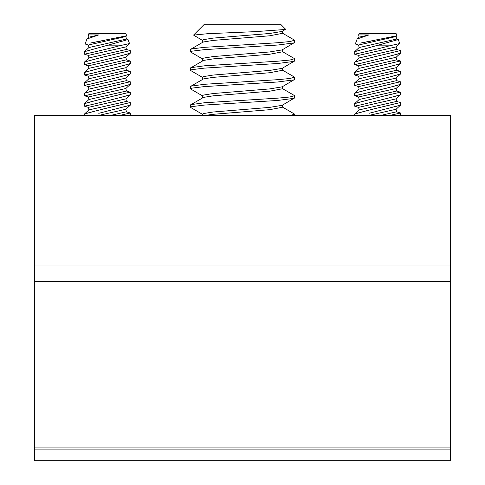 <?xml version="1.0" encoding="UTF-8"?>
<svg xmlns="http://www.w3.org/2000/svg" width="485" height="485" viewBox="0 0 485 485"><rect width="100%" height="100%" fill="white"/><g stroke="black" fill="none" stroke-linecap="round" stroke-linejoin="round"><path stroke-width="0.73" d="M34.641 115.327L450.359 115.327L450.359 460.75L34.641 460.75L34.641 115.327M34.641 447.897L450.359 447.897M34.641 281.609L450.359 281.609M285.501 29.458L255.31 31.634L207.519 33.714L193.557 35.084L204.391 24.25L280.609 24.25L285.586 29.227L282.125 31.422L269.581 33.489L213.115 38.109L203.506 39.649L202.536 40.267L202.536 42.401M282.464 31.222L282.464 33.338L269.581 35.799L213.115 40.419L203.506 41.959L202.536 42.577M282.173 32.992L294.231 39.994L294.462 42.577L282.125 49.9L269.581 51.962L213.115 56.581L203.506 58.121L202.536 58.746L202.536 60.874M282.464 49.7L282.464 51.816L269.581 54.271L213.115 58.891L203.506 60.431L190.538 67.985L190.799 70.592L202.875 77.612M282.173 51.471L294.231 58.473L294.462 61.055L282.125 68.373L269.581 70.44L213.115 75.06L203.506 76.6L202.536 77.224L202.536 79.352M282.464 68.173L282.464 70.295L269.581 72.75L213.115 77.37L203.506 78.909L190.538 86.457L190.799 89.07L202.875 96.091M282.173 69.943L294.231 76.951L294.462 79.528L282.125 86.851L269.581 88.919L213.115 93.538L203.506 95.078L202.536 95.697L202.536 97.831M282.464 86.651L282.464 88.767L269.581 91.228L213.115 95.848L203.506 97.382L190.538 104.936L190.799 107.543L202.875 114.563M282.173 88.422L294.231 95.424L294.462 98.006L282.125 105.324L269.581 107.391L213.115 112.011L203.506 113.551L202.536 114.175L202.536 115.327M282.464 105.13L282.464 107.246L269.581 109.701L213.115 114.321L205.895 115.327M294.201 42.88L277.717 45.038L204.288 49.652L191.799 51.192L190.538 51.816L190.799 52.113L202.875 59.134M294.462 40.267L289.994 41.54L277.717 42.728L204.288 47.348L191.799 48.882L190.538 49.506L190.538 51.816M282.173 106.894L294.231 113.902L294.462 114.175L290.788 115.327M294.201 98.303L277.717 100.462L204.288 105.081L191.799 106.621L190.538 107.246M294.462 95.697L289.994 96.97L277.717 98.152L204.288 102.772L190.769 104.663M294.201 79.831L277.717 81.989L204.288 86.609L191.799 88.149L190.538 88.767M294.462 77.224L289.994 78.491L277.717 79.679L204.288 84.299L190.769 86.184M294.201 61.352L277.717 63.511L204.288 68.13L191.799 69.67L190.538 70.295M294.462 58.746L289.994 60.019L277.717 61.201L204.288 65.821L190.769 67.712M193.557 35.084L202.875 40.661M359.142 47.548L396.645 39.055L396.075 36.52L358.567 45.014L359.142 47.548L354.662 51.695L398.27 39.558L399.719 43.541L389.485 45.832L399.719 43.541L396.075 46.912L358.567 55.405L359.142 57.939L354.662 62.086L360.325 60.492M396.645 39.055L398.27 39.558M396.075 36.52L396.888 35.769L360.149 43.129M358.567 45.014L355.323 44.008L357.148 39L368.885 34.95L359.349 34.902M396.075 46.912L396.645 49.446L359.142 57.939M400.555 50.664C401.513 50.022 353.565 61.88 354.662 62.086L354.662 64.59C353.692 65.226 401.671 53.368 400.555 53.162L400.555 50.664L396.645 49.446M358.567 55.405L354.662 54.193C354.032 54.362 375.481 49.664 389.485 45.832L383.993 47.275M394.141 54.963L400.555 53.162L396.075 57.309L358.567 65.802L354.662 64.59L360.106 63.389M358.567 65.802L359.142 68.337L354.662 72.477L360.325 70.883M396.075 57.309L396.645 59.843L359.142 68.337M400.555 61.055C401.513 60.413 353.565 72.271 354.662 72.477L354.662 74.981C353.692 75.624 401.671 63.759 400.555 63.553L400.555 61.055L396.645 59.843M394.141 65.36L400.555 63.553L396.075 67.7L358.567 76.194L354.662 74.981L360.106 73.781M358.567 76.194L359.142 78.728L354.662 82.874L360.325 81.274M396.075 67.7L396.645 70.234L359.142 78.728M400.555 71.447C401.513 70.81 353.565 82.662 354.662 82.874L354.662 85.372C353.692 86.015 401.671 74.15 400.555 73.95L400.555 71.447L396.645 70.234M394.141 75.751L400.555 73.95L396.075 78.091L358.567 86.585L354.662 85.372L360.106 84.172M358.567 86.585L359.142 89.119L354.662 93.265L360.325 91.665M396.075 78.091L396.645 80.625L359.142 89.119M400.555 81.838C401.513 81.201 353.565 93.053 354.662 93.265L354.662 95.763C353.692 96.406 401.671 84.548 400.555 84.341L400.555 81.838L396.645 80.625M394.141 86.142L400.555 84.341L396.075 88.488L358.567 96.982L354.662 95.763L360.106 94.563M358.567 96.982L359.142 99.516L354.662 103.657L360.325 102.062M396.075 88.488L396.645 91.022L359.142 99.516M400.555 92.235C401.513 91.592 353.565 103.45 354.662 103.657L354.662 106.16C353.692 106.797 401.671 94.939 400.555 94.733L400.555 92.235L396.645 91.022M394.141 96.539L400.555 94.733L396.075 98.879L358.567 107.373L354.662 106.16L360.106 104.96M358.567 107.373L359.142 109.907L354.662 114.048L360.325 112.453M396.075 98.879L396.645 101.413L359.142 109.907M396.645 101.413L400.555 102.626C401.513 101.989 353.565 113.842 354.662 114.048L354.662 115.327M368.982 113.32L400.555 105.13L396.075 109.27L369.346 115.327M396.075 109.27L396.645 111.805L381.107 115.327M396.645 111.805L400.555 113.017L390.219 115.327M393.814 107.021L400.555 105.13L400.555 102.626M391.698 41.334L385.896 42.989M371.88 50.276L366.836 51.465M366.357 51.574L359.373 53.156M354.662 54.193L354.662 51.695M356.978 51.034L362.883 49.397M368.885 34.95L359.142 37.157L358.633 34.914L359.142 33.52L396.075 33.52L396.888 35.769L390.734 37.102M400.555 115.327L400.555 113.017M361.937 42.795L365.569 42.122M368.612 41.546L374.935 40.322M376.566 45.832L389.485 45.832M393.602 55.114L386.399 57.042M360.391 60.467L368.885 58.188M373.147 57.091L393.765 52.162M393.602 65.505L386.399 67.439M360.391 70.865L368.885 68.579M373.147 67.482L393.765 62.553M393.602 75.902L386.399 77.83M360.391 81.256L368.885 78.97M373.147 77.873L393.765 72.95M393.602 86.294L386.399 88.222M360.391 91.647L368.885 89.367M373.147 88.27L393.765 83.341M393.602 96.685L386.399 98.613M360.391 102.044L368.885 99.758M373.147 98.661L393.765 93.732M360.391 112.435L368.885 110.15M373.147 109.052L393.765 104.129M88.925 47.548L126.433 39.055L125.857 36.52L88.355 45.014L88.925 47.548L84.445 51.695L128.058 39.558L129.507 43.541L119.268 45.832L129.507 43.541L125.857 46.912L88.355 55.405L88.925 57.939L84.445 62.086L90.113 60.492M126.433 39.055L128.058 39.558M125.857 36.52L126.676 35.769L89.937 43.129M88.355 45.014L85.111 44.008L86.936 39L98.673 34.95L89.131 34.902M125.857 46.912L126.433 49.446L88.925 57.939M130.338 50.664C131.302 50.022 83.347 61.88 84.445 62.086L84.445 64.59C83.475 65.226 131.453 53.368 130.338 53.162L130.338 50.664L126.433 49.446M88.355 55.405L84.445 54.193C83.814 54.362 105.263 49.664 119.268 45.832L113.781 47.275M123.93 54.963L130.338 53.162L125.857 57.309L88.355 65.802L84.445 64.59L89.895 63.389M88.355 65.802L88.925 68.337L84.445 72.477L90.113 70.883M125.857 57.309L126.433 59.843L88.925 68.337M130.338 61.055C131.302 60.413 83.347 72.271 84.445 72.477L84.445 74.981C83.475 75.624 131.453 63.759 130.338 63.553L130.338 61.055L126.433 59.843M123.93 65.36L130.338 63.553L125.857 67.7L88.355 76.194L84.445 74.981L89.895 73.781M88.355 76.194L88.925 78.728L84.445 82.874L90.113 81.274M125.857 67.7L126.433 70.234L88.925 78.728M130.338 71.447C131.302 70.81 83.347 82.662 84.445 82.874L84.445 85.372C83.475 86.015 131.453 74.15 130.338 73.95L130.338 71.447L126.433 70.234M123.93 75.751L130.338 73.95L125.857 78.091L88.355 86.585L84.445 85.372L89.895 84.172M88.355 86.585L88.925 89.119L84.445 93.265L90.113 91.665M125.857 78.091L126.433 80.625L88.925 89.119M130.338 81.838C131.302 81.201 83.347 93.053 84.445 93.265L84.445 95.763C83.475 96.406 131.453 84.548 130.338 84.341L130.338 81.838L126.433 80.625M123.93 86.142L130.338 84.341L125.857 88.488L88.355 96.982L84.445 95.763L89.895 94.563M88.355 96.982L88.925 99.516L84.445 103.657L90.113 102.062M125.857 88.488L126.433 91.022L88.925 99.516M130.338 92.235C131.302 91.592 83.347 103.45 84.445 103.657L84.445 106.16C83.475 106.797 131.453 94.939 130.338 94.733L130.338 92.235L126.433 91.022M123.93 96.539L130.338 94.733L125.857 98.879L88.355 107.373L84.445 106.16L89.895 104.96M88.355 107.373L88.925 109.907L84.445 114.048L90.113 112.453M125.857 98.879L126.433 101.413L88.925 109.907M126.433 101.413L130.338 102.626C131.302 101.989 83.347 113.842 84.445 114.048L84.445 115.327M98.77 113.32L130.338 105.13L125.857 109.27L99.128 115.327M125.857 109.27L126.433 111.805L110.895 115.327M126.433 111.805L130.338 113.017L120.007 115.327M123.602 107.021L130.338 105.13L130.338 102.626M121.486 41.334L115.685 42.989M101.668 50.276L96.618 51.465M96.145 51.574L89.155 53.156M84.445 54.193L84.445 51.695M86.766 51.034L92.665 49.397M98.673 34.95L88.925 37.157L88.422 34.914L88.925 33.52L125.857 33.52L126.676 35.769L120.516 37.102M130.338 115.327L130.338 113.017M91.726 42.795L95.351 42.122M98.4 41.546L104.724 40.322M106.354 45.832L119.268 45.832M123.384 55.114L116.182 57.042M90.18 60.467L98.673 58.188M102.935 57.091L123.548 52.162M123.384 65.505L116.182 67.439M90.18 70.865L98.673 68.579M102.935 67.482L123.548 62.553M123.384 75.902L116.182 77.83M90.18 81.256L98.673 78.97M102.935 77.873L123.548 72.95M123.384 86.294L116.182 88.222M90.18 91.647L98.673 89.367M102.935 88.27L123.548 83.341M123.384 96.685L116.182 98.613M90.18 102.044L98.673 99.758M102.935 98.661L123.548 93.732M90.18 112.435L98.673 110.15M102.935 109.052L123.548 104.129M34.641 265.98L450.359 265.98M450.359 449.91L34.641 449.91M294.462 115.327L294.462 114.175M190.769 49.234L202.827 42.231M359.142 37.157L357.148 39M88.925 37.157L86.936 39"/></g></svg>
